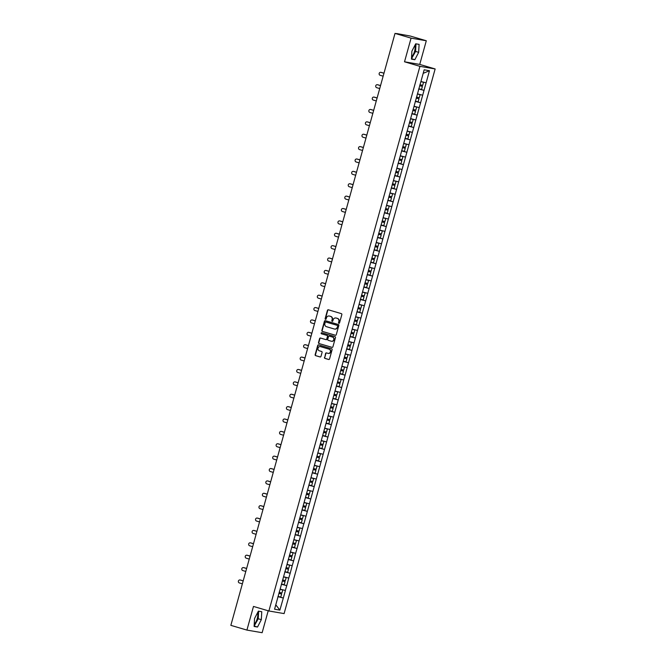<?xml version="1.0" encoding="UTF-8"?>
<svg xmlns="http://www.w3.org/2000/svg" width="666" height="666" viewBox="0 0 666 666"><rect width="100%" height="100%" fill="white"/><g stroke="black" fill="none" stroke-linecap="round" stroke-linejoin="round"><path stroke-width="1" d="M338.894 323.293A0.566 0.524 -80.3 0 0 339.543 322.902L341.841 314.618A0.808 0.749 -80.3 0 0 341.342 313.628L328.371 309.807A0.808 0.749 -80.3 0 0 327.439 310.373L325.141 318.648A0.566 0.524 -80.3 0 0 325.549 319.355A0.566 0.524 -80.3 0 0 326.149 318.947L326.448 317.882A2.589 2.398 -80.3 0 1 329.445 316.067L330.527 316.383A2.589 2.398 -80.3 0 1 332.134 319.555L331.843 320.629A0.566 0.524 -80.3 0 0 332.251 321.337A0.566 0.524 -80.3 0 0 332.85 320.92L333.142 319.855A2.589 2.398 -80.3 0 1 336.139 318.04L337.221 318.356A2.589 2.398 -80.3 0 1 338.836 321.528L338.536 322.602A0.566 0.524 -80.3 0 0 338.894 323.293M254.254 624.009A6.427 2.398 106.4 0 0 257.234 618.589A6.427 2.398 106.4 0 0 257.476 612.87M414.81 45.538A6.427 2.398 -73.6 0 1 414.568 51.257A6.427 2.398 -73.6 0 1 411.588 56.677M324.484 357.417A0.808 0.749 -80.3 0 0 324.983 358.408L328.621 359.482A0.808 0.749 -80.3 0 0 329.562 358.916L332.109 349.717A0.808 0.749 -80.3 0 0 331.601 348.726L318.639 344.905A0.808 0.749 -80.3 0 0 317.707 345.471L315.151 354.662A0.808 0.749 -80.3 0 0 315.659 355.652L320.055 356.951A0.808 0.749 -80.3 0 0 320.987 356.385L322.078 352.447A0.808 0.749 -80.3 0 0 321.578 351.457L319.397 350.815A2.165 2.006 -80.3 0 1 320.338 346.595A2.165 2.006 -80.3 0 1 320.554 346.645L329.087 349.167A2.165 2.006 -80.3 0 1 328.147 353.38A2.165 2.006 -80.3 0 1 327.93 353.33L326.507 352.913A0.808 0.749 -80.3 0 0 325.574 353.48L324.783 357.467A0.808 0.749 -80.3 0 0 325.291 358.458L328.846 359.507M404.52 61.796L419.738 64.419L426.298 40.759L411.08 38.145L404.52 61.796L419.93 66.342L268.889 610.98L253.48 606.435L246.92 630.086L230.852 625.349L395.013 33.408L396.645 33.691M411.08 38.145L395.013 33.408M335.339 335.248A0.808 0.749 -80.3 0 0 336.28 334.682L338.827 325.491A0.808 0.749 -80.3 0 0 338.328 324.5L325.358 320.679A0.808 0.749 -80.3 0 0 324.425 321.245L321.878 330.436A0.808 0.749 -80.3 0 0 322.377 331.427L335.506 335.281M335.473 337.604L332.917 346.795A0.808 0.749 -80.3 0 1 331.984 347.361L319.022 343.539A0.808 0.749 -80.3 0 1 318.514 342.549L319.605 338.611A0.808 0.749 -80.3 0 1 320.537 338.045L325.799 339.602A0.808 0.749 -80.3 0 0 326.74 339.036L327.456 336.422A0.808 0.749 -80.3 0 0 326.956 335.431L321.478 333.816A0.566 0.524 -80.3 0 1 321.728 332.717A0.566 0.524 -80.3 0 1 321.786 332.725L334.965 336.613A0.808 0.749 -80.3 0 1 335.473 337.604M419.93 66.342L435.148 68.956L284.107 613.594L268.889 610.98M278.013 596.47L283.325 598.035L285.414 590.492L280.145 589.135M283.325 598.035L279.87 610.123L274.575 609.207L295.105 535.198M298.451 522.785L295.013 535.181M301.881 510.422L424.167 69.813L429.462 70.729L303.921 523.742L298.643 522.385L298.443 522.802L301.973 510.439M303.829 523.726L302.489 528.571L297.311 527.231M295.188 534.557L300.491 536.122L302.489 528.571M300.491 536.122L299.059 540.95L293.881 539.61M291.75 546.944L297.053 548.509L299.059 540.95M297.053 548.509L295.621 553.329L290.443 551.989M288.32 559.323L293.623 560.889L295.621 553.329M293.623 560.889L292.191 565.717L287.013 564.377M284.882 571.703L290.193 573.268L292.191 565.717M290.193 573.268L288.753 578.096L283.574 576.756M281.452 584.09L286.755 585.647L288.753 578.096M286.755 585.647L285.323 590.476M281.352 584.723L281.402 584.273M286.663 585.639L281.477 584.29M284.715 572.31L284.832 571.886M290.101 573.251L284.906 571.911M288.22 559.956L288.27 559.507M293.531 560.872L288.345 559.532M291.583 547.544L291.7 547.127M296.961 548.493L291.775 547.144M295.088 535.198L295.138 534.74M300.399 536.105L295.205 534.765M301.956 510.431L301.998 509.981M305.927 516.183L300.749 514.851M307.267 511.346L302.073 510.006M305.319 498.018L305.436 497.602M309.357 503.804L304.179 502.464M310.697 498.967L305.511 497.619M308.824 485.664L308.866 485.214M312.787 491.425L307.617 490.084M314.136 486.58L308.941 485.239M312.188 473.26L312.304 472.835M316.225 479.045L311.047 477.705M317.565 474.2L312.379 472.86M315.692 460.905L315.734 460.456M319.655 466.658L314.485 465.318M321.004 461.821L315.809 460.472M319.056 448.493L319.172 448.068M323.093 454.279L317.915 452.938M324.434 449.433L319.247 448.093M322.56 436.138L322.602 435.689M326.523 441.899L321.353 440.559M327.872 437.054L322.677 435.714M325.99 423.759L326.04 423.31M329.961 429.512L324.783 428.18M331.302 424.675L326.115 423.335M329.354 411.347L329.47 410.93M333.391 417.132L328.213 415.792M334.74 412.296L329.545 410.947M332.858 398.992L332.908 398.543M336.83 404.753L331.651 403.413M338.17 399.908L332.975 398.568M336.222 386.588L336.338 386.163M340.259 392.374L335.081 391.034M341.6 387.529L336.413 386.188M339.652 374.209L339.777 373.784M343.698 379.986L338.519 378.646M345.038 375.149L339.843 373.801M343.09 361.821L343.206 361.397M347.128 367.607L341.949 366.267M348.468 362.762L343.281 361.422M346.52 349.442L346.636 349.017M350.566 355.228L345.388 353.887M351.906 350.383L346.711 349.042M349.958 337.063L350.075 336.638M353.996 342.84L348.817 341.508M355.336 338.003L350.15 336.663M353.388 324.675L353.504 324.259M357.426 330.461L352.256 329.121M358.774 325.624L353.579 324.275M356.826 312.296L356.943 311.871M360.864 318.082L355.686 316.741M362.204 313.236L357.018 311.896M360.256 299.916L360.373 299.492M364.294 305.702L359.124 304.362M365.642 300.857L360.448 299.517M363.761 287.562L363.811 287.113M367.732 293.315L362.554 291.974M369.072 288.478L363.886 287.129M367.124 275.15L367.241 274.733M371.162 280.935L365.992 279.595M372.51 276.099L367.316 274.75M370.629 262.795L370.679 262.346M374.6 268.556L369.422 267.216M375.94 263.711L370.754 262.371M373.992 250.391L374.109 249.966M378.03 256.177L372.852 254.837M379.379 251.332L374.184 249.991M377.422 238.003L377.547 237.587M381.468 243.789L376.29 242.449M382.808 238.952L377.614 237.604M380.86 225.624L380.977 225.2M384.898 231.41L379.72 230.07M386.238 226.565L381.052 225.225M384.29 213.245L384.407 212.82M388.336 219.031L383.158 217.69M389.677 214.186L384.482 212.845M387.729 200.866L387.845 200.441M391.766 206.643L386.588 205.303M393.106 201.806L387.92 200.458M391.158 188.478L391.275 188.062M395.204 194.264L390.026 192.924M396.545 189.427L391.35 188.078M394.597 176.099L394.713 175.674M398.634 181.885L393.456 180.544M399.975 177.039L394.788 175.699M398.027 163.719L398.143 163.295M402.064 169.505L396.894 168.165M403.413 164.66L398.218 163.32M401.531 151.365L401.581 150.916M405.502 157.118L400.324 155.777M406.843 152.281L401.656 150.932M404.895 138.953L405.011 138.528M408.932 144.738L403.762 143.398M410.281 139.893L405.086 138.553M408.4 126.598L408.449 126.149M412.371 132.359L407.192 131.019M413.711 127.514L408.524 126.174M411.763 114.194L411.879 113.769M415.8 119.972L410.631 118.631M417.149 115.135L411.954 113.786M415.268 101.84L415.318 101.39M419.239 107.592L414.061 106.252M420.579 102.755L415.393 101.407M418.631 89.427L418.748 89.003M422.669 95.213L417.49 93.873M424.009 90.368L418.822 89.028M426.298 40.759L410.231 36.022L396.686 33.55M426.107 82.834L420.929 81.493M429.462 70.729L423.185 73.343M246.92 630.086L262.138 632.7L268.215 610.78M419.738 64.419L435.148 68.956M277.847 597.077L277.963 596.653M283.233 598.018L278.038 596.669M279.87 610.123L275.791 604.82M418.797 88.819L424.1 90.385M415.368 101.199L420.671 102.764M411.929 113.586L417.241 115.151M408.499 125.966L413.802 127.531M405.061 138.345L410.373 139.91M401.631 150.732L406.934 152.298M398.193 163.112L403.504 164.677M394.763 175.491L400.066 177.056M391.333 187.87L396.636 189.435M387.895 200.258L393.198 201.823M384.465 212.637L389.768 214.202M381.027 225.016L386.33 226.582M377.597 237.404L382.9 238.969M374.159 249.783L379.462 251.348M370.729 262.163L376.032 263.728M367.291 274.542L372.602 276.107M363.861 286.929L369.164 288.495M360.423 299.309L365.734 300.874M356.993 311.688L362.296 313.253M353.554 324.076L358.866 325.641M350.125 336.455L355.428 338.02M346.695 348.834L351.998 350.399M343.256 361.213L348.559 362.779M339.827 373.601L345.13 375.166M336.388 385.98L341.691 387.545M332.958 398.36L338.261 399.925M329.52 410.747L334.832 412.312M326.09 423.126L331.393 424.692M322.652 435.506L327.963 437.071M319.222 447.885L324.525 449.45M315.784 460.273L321.095 461.838M312.354 472.652L317.657 474.217M308.916 485.031L314.227 486.596M305.486 497.419L310.789 498.976M302.056 509.798L307.359 511.363M298.618 522.177L303.921 523.742M418.673 52.339L419.097 44.389L415.709 43.806L411.888 51.174L411.455 59.124L414.851 59.707L418.673 52.339L415.584 51.432L415.992 43.856M258.375 611.138L254.554 618.506L254.121 626.456L257.517 627.039L261.33 619.671L261.763 611.721L258.375 611.138M339.102 323.31A0.566 0.524 -80.3 0 1 338.844 322.652L339.144 321.586A2.589 2.398 -80.3 0 0 337.529 318.415L337.221 318.356M336.039 318.015A2.589 2.398 -80.3 0 1 336.447 318.09L337.529 318.415M329.345 316.034A2.589 2.398 -80.3 0 1 329.745 316.117L330.827 316.433A2.589 2.398 -80.3 0 1 332.442 319.605L332.143 320.679A0.566 0.524 -80.3 0 0 332.401 321.337M328.455 309.832A0.808 0.749 -80.3 0 0 327.739 310.423L325.449 318.706A0.566 0.524 -80.3 0 0 325.707 319.364M325.441 320.696A0.808 0.749 -80.3 0 0 324.725 321.295L322.178 330.486A0.808 0.749 -80.3 0 0 322.685 331.477L335.564 335.281M337.579 326.049A0.566 0.524 -80.3 0 0 337.229 325.358L325.849 322.003A0.566 0.524 -80.3 0 0 325.191 322.394L324.883 323.526A2.589 2.398 -80.3 0 0 326.49 326.698L334.274 328.996A2.589 2.398 -80.3 0 0 337.271 327.181L337.887 326.099A0.566 0.524 -80.3 0 0 337.537 325.408L337.229 325.358M326.04 322.036A0.566 0.524 -80.3 0 1 326.157 322.053L337.537 325.408M334.682 329.071A2.589 2.398 -80.3 0 0 337.57 327.231L337.271 327.181M337.887 326.099L337.57 327.231M332.201 347.394L319.022 343.539M320.621 338.07A0.808 0.749 -80.3 0 0 319.913 338.669L318.823 342.599A0.808 0.749 -80.3 0 0 319.322 343.589M325.957 339.627L326.107 339.652A0.808 0.749 -80.3 0 0 327.039 339.086L327.764 336.472A0.808 0.749 -80.3 0 0 327.256 335.481L321.478 333.816M321.903 332.759A0.566 0.524 -80.3 0 0 321.786 333.866M331.252 341.208A2.165 2.006 -80.3 0 0 333.791 339.577A2.165 2.006 -80.3 0 0 332.409 337.038L329.404 336.155A0.808 0.749 -80.3 0 0 328.471 336.721L327.747 339.327A0.808 0.749 -80.3 0 0 328.246 340.318L331.252 341.208M331.618 341.275A2.165 2.006 -80.3 0 0 334.091 339.635A2.165 2.006 -80.3 0 0 332.717 337.096L332.409 337.038M329.545 336.18A0.808 0.749 -80.3 0 1 329.712 336.205L332.717 337.096M326.59 352.938A0.808 0.749 -80.3 0 0 325.874 353.529L324.783 357.467M328.296 353.405A2.165 2.006 -80.3 0 0 330.769 351.756A2.165 2.006 -80.3 0 0 329.395 349.217L329.087 349.167M320.496 346.628A2.165 2.006 -80.3 0 1 320.854 346.703L329.395 349.217M318.723 344.93A0.808 0.749 -80.3 0 0 318.007 345.521L315.459 354.72A0.808 0.749 -80.3 0 0 315.967 355.711L320.271 356.976M411.48 58.75L415.584 51.432M411.771 58.799L414.851 59.707M254.146 626.082L258.25 618.764L258.658 611.188M258.25 618.764L261.33 619.671M254.429 626.132L257.517 627.039M381.102 72.386A1.523 1.415 99.7 0 1 381.402 72.436L383.974 73.193M381.402 72.436L380.944 72.361A1.523 1.415 -80.3 0 0 379.162 73.501A1.523 1.415 -80.3 0 0 380.136 75.291L383.15 76.182M419.955 84.665L422.685 85.381L423.526 82.326L420.887 81.635M420.904 81.585L423.526 82.326M418.814 88.753L421.545 89.469L422.394 86.413L419.663 85.698M419.68 85.648L422.394 86.413M380.944 72.361L383.966 73.243M377.672 84.765A1.523 1.415 99.7 0 1 377.972 84.815L380.544 85.573M377.972 84.815L377.514 84.74A1.523 1.415 -80.3 0 0 375.732 85.889A1.523 1.415 -80.3 0 0 376.698 87.679L379.712 88.561M416.516 97.053L419.247 97.76L420.096 94.705L417.457 94.014M417.465 93.964L420.096 94.705M415.384 101.14L418.115 101.848L418.964 98.793L416.233 98.085M416.242 98.027L418.964 98.793M377.514 84.74L380.527 85.631M374.234 97.144A1.523 1.415 99.7 0 1 374.533 97.203L377.114 97.96M374.533 97.203L374.084 97.119A1.523 1.415 -80.3 0 0 372.294 98.268A1.523 1.415 -80.3 0 0 373.268 100.058L376.282 100.949M413.087 109.432L415.817 110.14L416.658 107.084L414.019 106.402M414.036 106.344L416.658 107.084M411.946 113.52L414.677 114.227L415.526 111.172L412.795 110.464M412.812 110.414L415.526 111.172M374.084 97.119L377.098 98.01M370.804 109.532A1.523 1.415 99.7 0 1 371.104 109.582L373.676 110.34M371.104 109.582L370.646 109.499A1.523 1.415 -80.3 0 0 368.864 110.648A1.523 1.415 -80.3 0 0 369.83 112.437L372.843 113.328M409.648 121.811L412.379 122.527L413.228 119.472L410.589 118.781M410.597 118.731L413.228 119.472M408.516 125.899L411.247 126.615L412.096 123.56L409.365 122.844M409.382 122.794L412.096 123.56M370.646 109.499L373.659 110.389M367.366 121.911A1.523 1.415 99.7 0 1 367.665 121.961L370.246 122.719M367.665 121.961L367.216 121.886A1.523 1.415 -80.3 0 0 365.426 123.035A1.523 1.415 -80.3 0 0 366.4 124.817L369.414 125.707M406.218 134.199L408.949 134.907L409.79 131.851L407.151 131.16M407.167 131.11L409.79 131.851M405.086 138.287L407.817 138.994L408.658 135.939L405.927 135.223M405.944 135.173L408.658 135.939M367.216 121.886L370.229 122.769M363.936 134.291A1.523 1.415 99.7 0 1 364.235 134.341L366.808 135.106M364.235 134.341L363.778 134.266A1.523 1.415 -80.3 0 0 361.996 135.414A1.523 1.415 -80.3 0 0 362.962 137.204L365.984 138.095M402.78 146.578L405.511 147.286L406.36 144.231L403.721 143.548M403.729 143.49L406.36 144.231M401.648 150.666L404.379 151.373L405.228 148.318L402.497 147.611M402.514 147.561L405.228 148.318M363.778 134.266L366.791 135.156M360.497 146.67A1.523 1.415 99.7 0 1 360.805 146.728L363.378 147.486M360.805 146.728L360.348 146.645A1.523 1.415 -80.3 0 0 358.558 147.794A1.523 1.415 -80.3 0 0 359.532 149.584L362.545 150.474M399.35 158.958L402.081 159.674L402.93 156.618L400.283 155.927M400.299 155.877L402.93 156.618M398.218 163.045L400.949 163.761L401.789 160.706L399.059 159.99M399.076 159.94L401.789 160.706M360.348 146.645L363.361 147.536M357.068 159.057A1.523 1.415 99.7 0 1 357.367 159.107L359.94 159.865M357.367 159.107L356.909 159.032A1.523 1.415 -80.3 0 0 355.128 160.173A1.523 1.415 -80.3 0 0 356.094 161.963L359.116 162.854M395.912 171.337L398.643 172.053L399.492 168.998L396.853 168.307M396.869 168.257L399.492 168.998M394.78 175.424L397.51 176.14L398.36 173.085L395.629 172.369M395.646 172.319L398.36 173.085M356.909 159.032L359.923 159.915M353.629 171.437A1.523 1.415 99.7 0 1 353.937 171.487L356.51 172.244M353.937 171.487L353.48 171.412A1.523 1.415 -80.3 0 0 351.69 172.561A1.523 1.415 -80.3 0 0 352.664 174.35L355.677 175.233M392.482 183.724L395.213 184.432L396.062 181.377L393.415 180.686M393.431 180.636L396.062 181.377M391.35 187.812L394.081 188.52L394.921 185.464L392.191 184.757M392.207 184.698L394.921 185.464M353.48 171.412L356.493 172.303M350.199 183.816A1.523 1.415 99.7 0 1 350.499 183.874L353.072 184.632M350.499 183.874L350.041 183.791A1.523 1.415 -80.3 0 0 348.26 184.94A1.523 1.415 -80.3 0 0 349.225 186.73L352.247 187.621M389.044 196.104L391.775 196.811L392.624 193.756L389.985 193.073M390.001 193.015L392.624 193.756M387.912 200.191L390.642 200.899L391.491 197.844L388.761 197.136M388.778 197.086L391.491 197.844M350.041 183.791L353.063 184.682M346.77 196.204A1.523 1.415 99.7 0 1 347.069 196.254L349.642 197.011M347.069 196.254L346.611 196.17A1.523 1.415 -80.3 0 0 344.822 197.319A1.523 1.415 -80.3 0 0 345.796 199.109L348.809 200M385.614 208.483L388.345 209.199L389.194 206.144L386.546 205.453M386.563 205.403L389.194 206.144M384.482 212.571L387.212 213.286L388.062 210.231L385.331 209.515M385.339 209.465L388.062 210.231M346.611 196.17L349.625 197.061M343.331 208.583A1.523 1.415 99.7 0 1 343.631 208.633L346.203 209.39M343.631 208.633L343.173 208.558A1.523 1.415 -80.3 0 0 341.392 209.707A1.523 1.415 -80.3 0 0 342.366 211.488L345.379 212.379M382.176 220.862L384.906 221.578L385.756 218.523L383.116 217.832M383.133 217.782L385.756 218.523M381.044 224.95L383.774 225.666L384.623 222.61L381.893 221.895M381.909 221.845L384.623 222.61M343.173 208.558L346.195 209.44M339.901 220.962A1.523 1.415 99.7 0 1 340.201 221.012L342.774 221.778M340.201 221.012L339.743 220.937A1.523 1.415 -80.3 0 0 337.962 222.086A1.523 1.415 -80.3 0 0 338.927 223.876L341.941 224.767M378.746 233.25L381.476 233.957L382.326 230.902L379.687 230.22M379.695 230.161L382.326 230.902M377.614 237.337L380.344 238.045L381.193 234.99L378.463 234.282M378.471 234.232L381.193 234.99M339.743 220.937L342.757 221.828M336.463 233.341A1.523 1.415 99.7 0 1 336.763 233.4L339.335 234.157M336.763 233.4L336.305 233.316A1.523 1.415 -80.3 0 0 334.523 234.465A1.523 1.415 -80.3 0 0 335.498 236.255L338.511 237.146M375.316 245.629L378.047 246.345L378.887 243.281L376.248 242.599M376.265 242.549L378.887 243.281M374.175 249.717L376.906 250.433L377.755 247.369L375.025 246.661M375.041 246.611L377.755 247.369M336.305 233.316L339.327 234.207M333.033 245.729A1.523 1.415 99.7 0 1 333.333 245.779L335.905 246.537M333.333 245.779L332.875 245.704A1.523 1.415 -80.3 0 0 331.094 246.845A1.523 1.415 -80.3 0 0 332.059 248.634L335.073 249.525M371.878 258.008L374.608 258.724L375.457 255.669L372.818 254.978M372.827 254.928L375.457 255.669M370.746 262.096L373.476 262.812L374.325 259.757L371.595 259.041M371.603 258.991L374.325 259.757M332.875 245.704L335.889 246.587M329.595 258.108A1.523 1.415 99.7 0 1 329.895 258.158L332.476 258.916M329.895 258.158L329.445 258.083A1.523 1.415 -80.3 0 0 327.655 259.232A1.523 1.415 -80.3 0 0 328.629 261.022L331.643 261.905M368.448 270.396L371.178 271.104L372.019 268.048L369.38 267.357M369.397 267.307L372.019 268.048M367.307 274.484L370.038 275.191L370.887 272.136L368.156 271.428M368.173 271.37L370.887 272.136M329.445 258.083L332.459 258.974M326.165 270.488A1.523 1.415 99.7 0 1 326.465 270.538L329.037 271.303M326.465 270.538L326.007 270.463A1.523 1.415 -80.3 0 0 324.225 271.611A1.523 1.415 -80.3 0 0 325.191 273.401L328.213 274.292M365.01 282.775L367.74 283.483L368.589 280.428L365.95 279.745M365.959 279.687L368.589 280.428M363.877 286.863L366.608 287.57L367.457 284.515L364.727 283.808M364.743 283.758L367.457 284.515M326.007 270.463L329.021 271.353M322.727 282.875A1.523 1.415 99.7 0 1 323.027 282.925L325.607 283.683M323.027 282.925L322.577 282.842A1.523 1.415 -80.3 0 0 320.787 283.991A1.523 1.415 -80.3 0 0 321.761 285.781L324.775 286.671M361.58 295.155L364.31 295.87L365.151 292.815L362.512 292.124M362.529 292.074L365.151 292.815M360.448 299.242L363.178 299.958L364.019 296.903L361.288 296.187M361.305 296.137L364.019 296.903M322.577 282.842L325.591 283.733M319.297 295.254A1.523 1.415 99.7 0 1 319.597 295.304L322.169 296.062M319.597 295.304L319.139 295.229A1.523 1.415 -80.3 0 0 317.357 296.378A1.523 1.415 -80.3 0 0 318.323 298.16L321.345 299.051M358.142 307.534L360.872 308.25L361.721 305.195L359.082 304.504M359.091 304.454L361.721 305.195M357.009 311.621L359.74 312.337L360.589 309.282L357.858 308.566M357.875 308.516L360.589 309.282M319.139 295.229L322.153 296.112M315.859 307.634A1.523 1.415 99.7 0 1 316.167 307.684L318.739 308.45M316.167 307.684L315.709 307.609A1.523 1.415 -80.3 0 0 313.919 308.758A1.523 1.415 -80.3 0 0 314.893 310.547L317.907 311.43M354.712 319.921L357.442 320.629L358.291 317.574L355.644 316.883M355.661 316.833L358.291 317.574M353.579 324.009L356.31 324.717L357.151 321.661L354.42 320.954M354.437 320.895L357.151 321.661M315.709 307.609L318.723 308.5M312.429 320.013A1.523 1.415 99.7 0 1 312.729 320.071L315.301 320.829M312.729 320.071L312.271 319.988A1.523 1.415 -80.3 0 0 310.489 321.137A1.523 1.415 -80.3 0 0 311.455 322.927L314.477 323.818M351.273 332.301L354.004 333.017L354.853 329.953L352.214 329.27M352.231 329.22L354.853 329.953M350.141 336.388L352.872 337.104L353.721 334.041L350.99 333.333M351.007 333.283L353.721 334.041M312.271 319.988L315.284 320.879M308.991 332.401A1.523 1.415 99.7 0 1 309.299 332.451L311.871 333.208M309.299 332.451L308.841 332.367A1.523 1.415 -80.3 0 0 307.051 333.516A1.523 1.415 -80.3 0 0 308.025 335.306L311.039 336.197M347.843 344.68L350.574 345.396L351.423 342.341L348.776 341.65M348.793 341.6L351.423 342.341M346.711 348.768L349.442 349.483L350.283 346.428L347.56 345.712M347.569 345.662L350.283 346.428M308.841 332.367L311.855 333.258M305.561 344.78A1.523 1.415 99.7 0 1 305.861 344.83L308.433 345.587M305.861 344.83L305.403 344.755A1.523 1.415 -80.3 0 0 303.621 345.904A1.523 1.415 -80.3 0 0 304.595 347.694L307.609 348.576M344.405 357.068L347.136 357.775L347.985 354.72L345.346 354.029M345.363 353.979L347.985 354.72M343.273 361.155L346.004 361.863L346.853 358.808L344.122 358.1M344.139 358.042L346.853 358.808M305.403 344.755L308.425 345.646M302.131 357.159A1.523 1.415 99.7 0 1 302.431 357.209L305.003 357.975M302.431 357.209L301.973 357.134A1.523 1.415 -80.3 0 0 300.183 358.283A1.523 1.415 -80.3 0 0 301.157 360.073L304.171 360.964M340.975 369.447L343.706 370.154L344.555 367.099L341.908 366.417M341.924 366.358L344.555 367.099M339.843 373.534L342.574 374.242L343.423 371.187L340.692 370.479M340.701 370.429L343.423 371.187M301.973 357.134L304.986 358.025M298.693 369.547A1.523 1.415 99.7 0 1 298.992 369.597L301.565 370.354M298.992 369.597L298.535 369.513A1.523 1.415 -80.3 0 0 296.753 370.662A1.523 1.415 -80.3 0 0 297.727 372.452L300.741 373.343M337.537 381.826L340.268 382.542L341.117 379.487L338.478 378.796M338.495 378.746L341.117 379.487M336.405 385.914L339.136 386.63L339.985 383.574L337.254 382.858M337.271 382.808L339.985 383.574M298.535 369.513L301.556 370.404M295.263 381.926A1.523 1.415 99.7 0 1 295.562 381.976L298.135 382.734M295.562 381.976L295.105 381.901A1.523 1.415 -80.3 0 0 293.323 383.05A1.523 1.415 -80.3 0 0 294.289 384.831L297.302 385.722M334.107 394.205L336.838 394.921L337.687 391.866L335.048 391.175M335.056 391.125L337.687 391.866M332.975 398.293L335.706 399.009L336.555 395.954L333.824 395.238M333.832 395.188L336.555 395.954M295.105 381.901L298.118 382.784M291.825 394.305A1.523 1.415 99.7 0 1 292.124 394.355L294.697 395.113M292.124 394.355L291.666 394.28A1.523 1.415 -80.3 0 0 289.885 395.429A1.523 1.415 -80.3 0 0 290.859 397.219L293.873 398.101M330.677 406.593L333.408 407.301L334.249 404.245L331.61 403.554M331.626 403.504L334.249 404.245M329.537 410.681L332.267 411.388L333.117 408.333L330.386 407.625M330.403 407.567L333.117 408.333M291.666 394.28L294.688 395.171M288.395 406.685A1.523 1.415 99.7 0 1 288.694 406.743L291.267 407.5M288.694 406.743L288.236 406.66A1.523 1.415 -80.3 0 0 286.455 407.808A1.523 1.415 -80.3 0 0 287.421 409.598L290.434 410.489M327.239 418.972L329.97 419.688L330.819 416.625L328.18 415.942M328.188 415.892L330.819 416.625M326.107 423.06L328.838 423.776L329.687 420.712L326.956 420.005M326.964 419.955L329.687 420.712M288.236 406.66L291.25 407.55M284.956 419.072A1.523 1.415 99.7 0 1 285.256 419.122L287.837 419.88M285.256 419.122L284.807 419.039A1.523 1.415 -80.3 0 0 283.017 420.188A1.523 1.415 -80.3 0 0 283.991 421.978L287.004 422.868M323.809 431.352L326.54 432.067L327.381 429.012L324.742 428.321M324.758 428.271L327.381 429.012M322.669 435.439L325.399 436.155L326.248 433.1L323.518 432.384M323.534 432.334L326.248 433.1M284.807 419.039L287.82 419.93M281.527 431.451A1.523 1.415 99.7 0 1 281.826 431.501L284.399 432.259M281.826 431.501L281.368 431.426A1.523 1.415 -80.3 0 0 279.587 432.575A1.523 1.415 -80.3 0 0 280.553 434.365L283.574 435.248M320.371 443.739L323.102 444.447L323.951 441.392L321.312 440.701M321.32 440.651L323.951 441.392M319.239 447.827L321.969 448.534L322.819 445.479L320.088 444.771M320.105 444.713L322.819 445.479M281.368 431.426L284.382 432.317M278.088 443.831A1.523 1.415 99.7 0 1 278.388 443.881L280.969 444.647M278.388 443.881L277.938 443.806A1.523 1.415 -80.3 0 0 276.149 444.955A1.523 1.415 -80.3 0 0 277.123 446.744L280.136 447.635M316.941 456.118L319.672 456.826L320.521 453.771L317.873 453.088M317.89 453.03L320.521 453.771M315.809 460.206L318.539 460.914L319.38 457.858L316.65 457.151M316.666 457.101L319.38 457.858M277.938 443.806L280.952 444.697M274.658 456.218A1.523 1.415 99.7 0 1 274.958 456.268L277.531 457.026M274.958 456.268L274.5 456.185A1.523 1.415 -80.3 0 0 272.719 457.334A1.523 1.415 -80.3 0 0 273.684 459.124L276.706 460.015M313.503 468.498L316.233 469.214L317.083 466.158L314.444 465.467M314.46 465.417L317.083 466.158M312.371 472.585L315.101 473.301L315.95 470.246L313.22 469.53M313.236 469.48L315.95 470.246M274.5 456.185L277.514 457.076M271.22 468.598A1.523 1.415 99.7 0 1 271.528 468.648L274.101 469.405M271.528 468.648L271.07 468.573A1.523 1.415 -80.3 0 0 269.28 469.713A1.523 1.415 -80.3 0 0 270.254 471.503L273.268 472.394M310.073 480.877L312.804 481.593L313.653 478.538L311.005 477.847M311.022 477.797L313.653 478.538M308.941 484.965L311.671 485.68L312.512 482.625L309.782 481.909M309.798 481.859L312.512 482.625M271.07 468.573L274.084 469.455M267.79 480.977A1.523 1.415 99.7 0 1 268.09 481.027L270.662 481.784M268.09 481.027L267.632 480.952A1.523 1.415 -80.3 0 0 265.851 482.101A1.523 1.415 -80.3 0 0 266.816 483.891L269.838 484.773M306.635 493.265L309.365 493.972L310.214 490.917L307.575 490.226M307.592 490.176L310.214 490.917M305.503 497.352L308.233 498.06L309.082 495.005L306.352 494.297M306.368 494.239L309.082 495.005M267.632 480.952L270.654 481.843M264.352 493.356A1.523 1.415 99.7 0 1 264.66 493.414L267.233 494.172M264.66 493.414L264.202 493.331A1.523 1.415 -80.3 0 0 262.412 494.48A1.523 1.415 -80.3 0 0 263.386 496.27L266.4 497.161M303.205 505.644L305.935 506.351L306.785 503.296L304.137 502.614M304.154 502.564L306.785 503.296M302.073 509.731L304.803 510.439L305.652 507.384L302.922 506.676M302.93 506.626L305.652 507.384M264.202 493.331L267.216 494.222M260.922 505.744A1.523 1.415 99.7 0 1 261.222 505.794L263.794 506.551M261.222 505.794L260.764 505.71A1.523 1.415 -80.3 0 0 258.982 506.859A1.523 1.415 -80.3 0 0 259.956 508.649L262.97 509.54M299.767 518.023L302.497 518.739L303.346 515.684L300.707 514.993M300.724 514.943L303.346 515.684M298.634 522.111L301.365 522.827L302.214 519.771L299.484 519.055M299.5 519.005L302.214 519.771M260.764 505.71L263.786 506.601M257.492 518.123A1.523 1.415 99.7 0 1 257.792 518.173L260.364 518.931M257.792 518.173L257.334 518.098A1.523 1.415 -80.3 0 0 255.553 519.247A1.523 1.415 -80.3 0 0 256.518 521.028L259.532 521.919M296.337 530.411L299.067 531.118L299.916 528.063L297.269 527.372M297.286 527.322L299.916 528.063M295.205 534.498L297.935 535.206L298.784 532.151L296.054 531.443M296.062 531.385L298.784 532.151M257.334 518.098L260.348 518.989M254.054 530.502A1.523 1.415 99.7 0 1 254.354 530.552L256.926 531.318M254.354 530.552L253.896 530.477A1.523 1.415 -80.3 0 0 252.114 531.626A1.523 1.415 -80.3 0 0 253.088 533.416L256.102 534.307M292.907 542.79L295.629 543.498L296.478 540.442L293.839 539.76M293.856 539.701L296.478 540.442M291.766 546.878L294.497 547.585L295.346 544.53L292.615 543.822M292.632 543.772L295.346 544.53M253.896 530.477L256.918 531.368M250.624 542.89A1.523 1.415 99.7 0 1 250.924 542.94L253.496 543.697M250.924 542.94L250.466 542.857A1.523 1.415 -80.3 0 0 248.684 544.005A1.523 1.415 -80.3 0 0 249.65 545.795L252.664 546.686M289.469 555.169L292.199 555.885L293.048 552.83L290.409 552.139M290.418 552.089L293.048 552.83M288.336 559.257L291.067 559.973L291.916 556.918L289.186 556.202M289.194 556.152L291.916 556.918M250.466 542.857L253.48 543.747M247.186 555.269A1.523 1.415 99.7 0 1 247.486 555.319L250.058 556.077M247.486 555.319L247.036 555.244A1.523 1.415 -80.3 0 0 245.246 556.385A1.523 1.415 -80.3 0 0 246.22 558.175L249.234 559.065M286.039 567.549L288.769 568.264L289.61 565.209L286.971 564.518M286.988 564.468L289.61 565.209M284.898 571.636L287.629 572.352L288.478 569.297L285.747 568.581M285.764 568.531L288.478 569.297M247.036 555.244L250.05 556.127M243.756 567.648A1.523 1.415 99.7 0 1 244.056 567.698L246.628 568.456M244.056 567.698L243.598 567.623A1.523 1.415 -80.3 0 0 241.816 568.772A1.523 1.415 -80.3 0 0 242.782 570.562L245.796 571.445M282.6 579.936L285.331 580.644L286.18 577.588L283.541 576.898M283.55 576.848L286.18 577.588M281.468 584.024L284.199 584.731L285.048 581.676L282.317 580.968M282.326 580.91L285.048 581.676M243.598 567.623L246.611 568.514M240.318 580.028A1.523 1.415 99.7 0 1 240.617 580.086L243.198 580.844M240.617 580.086L240.168 580.003A1.523 1.415 -80.3 0 0 238.378 581.152A1.523 1.415 -80.3 0 0 239.352 582.941L242.366 583.832M279.171 592.315L281.901 593.023L282.742 589.968L280.103 589.285M280.12 589.235L282.742 589.968M278.038 596.403L280.761 597.111L281.61 594.055L278.879 593.348M278.896 593.298L281.61 594.055M240.168 580.003L243.182 580.894M380.802 72.319L381.252 72.403M377.364 84.707L377.822 84.782M373.934 97.086L374.384 97.161M370.496 109.465L370.954 109.549M367.066 121.853L367.524 121.928M363.628 134.232L364.086 134.307M360.198 146.612L360.656 146.686M356.76 158.991L357.217 159.074M353.33 171.378L353.788 171.453M349.891 183.758L350.349 183.833M346.462 196.137L346.919 196.22M343.023 208.516L343.481 208.6M339.593 220.904L340.051 220.979M336.163 233.283L336.613 233.358M332.725 245.662L333.183 245.746M329.295 258.05L329.745 258.125M325.857 270.429L326.315 270.504M322.427 282.809L322.885 282.892M318.989 295.188L319.447 295.271M315.559 307.575L316.017 307.65M312.121 319.955L312.579 320.03M308.691 332.334L309.149 332.417M305.253 344.722L305.711 344.797M301.823 357.101L302.281 357.176M298.393 369.48L298.843 369.563M294.955 381.859L295.413 381.943M291.525 394.247L291.974 394.322M288.087 406.626L288.545 406.701M284.657 419.006L285.115 419.089M281.219 431.393L281.676 431.468M277.789 443.772L278.246 443.847M274.35 456.152L274.808 456.235M270.92 468.531L271.378 468.614M267.482 480.919L267.94 480.994M264.052 493.298L264.51 493.373M260.614 505.677L261.072 505.76M257.184 518.065L257.642 518.14M253.754 530.444L254.204 530.519M250.316 542.823L250.774 542.907M246.886 555.203L247.336 555.286M243.448 567.59L243.906 567.665M240.018 579.969L240.476 580.044"/></g></svg>
